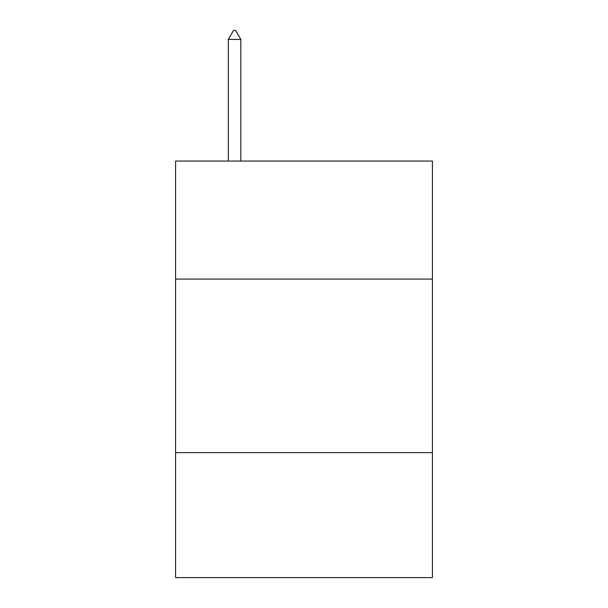 <?xml version="1.0" encoding="UTF-8"?>
<svg xmlns="http://www.w3.org/2000/svg" width="608" height="608" viewBox="0 0 608 608"><rect width="100%" height="100%" fill="white"/><g stroke="black" fill="none" stroke-linecap="round" stroke-linejoin="round"><path stroke-width="0.91" d="M432.432 279.08L432.432 161.059L175.568 161.059L175.568 279.08L432.432 279.08L432.432 577.6L175.568 577.6L175.568 279.08M432.432 452.633L175.568 452.633M240.821 39.429L235.615 30.4L233.533 30.4L228.327 39.429L240.821 39.429L240.821 161.059M228.327 39.429L228.327 161.059"/></g></svg>
